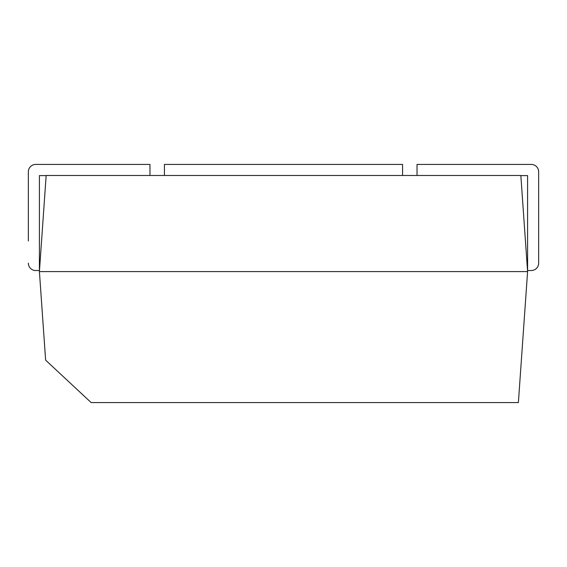 <?xml version="1.0" encoding="UTF-8"?>
<svg xmlns="http://www.w3.org/2000/svg" width="567" height="567" viewBox="0 0 567 567"><rect width="100%" height="100%" fill="white"/><g stroke="black" fill="none" stroke-linecap="round" stroke-linejoin="round"><path stroke-width="0.85" d="M417.028 175.487L417.028 164.43L531.279 164.43A7.371 7.371 0 0 1 538.65 171.801L538.65 263.152A7.371 7.371 0 0 1 531.279 270.523L527.593 270.523L527.593 175.6L520.846 175.6M520.839 175.487L527.593 271.593L518.387 402.57L91.138 402.57L45.629 360.151L39.407 271.593L46.161 175.487L520.839 175.487M527.593 271.593L39.407 271.593M28.35 240.975L28.35 171.801A7.371 7.371 0 0 1 35.721 164.43L149.971 164.43L149.971 175.487M28.35 263.152A7.371 7.371 0 0 0 35.721 270.523L39.407 270.523L35.721 270.523M46.154 175.6L39.407 175.6L39.407 270.523M402.57 175.487L402.57 164.43L164.43 164.43L164.43 175.487"/></g></svg>
